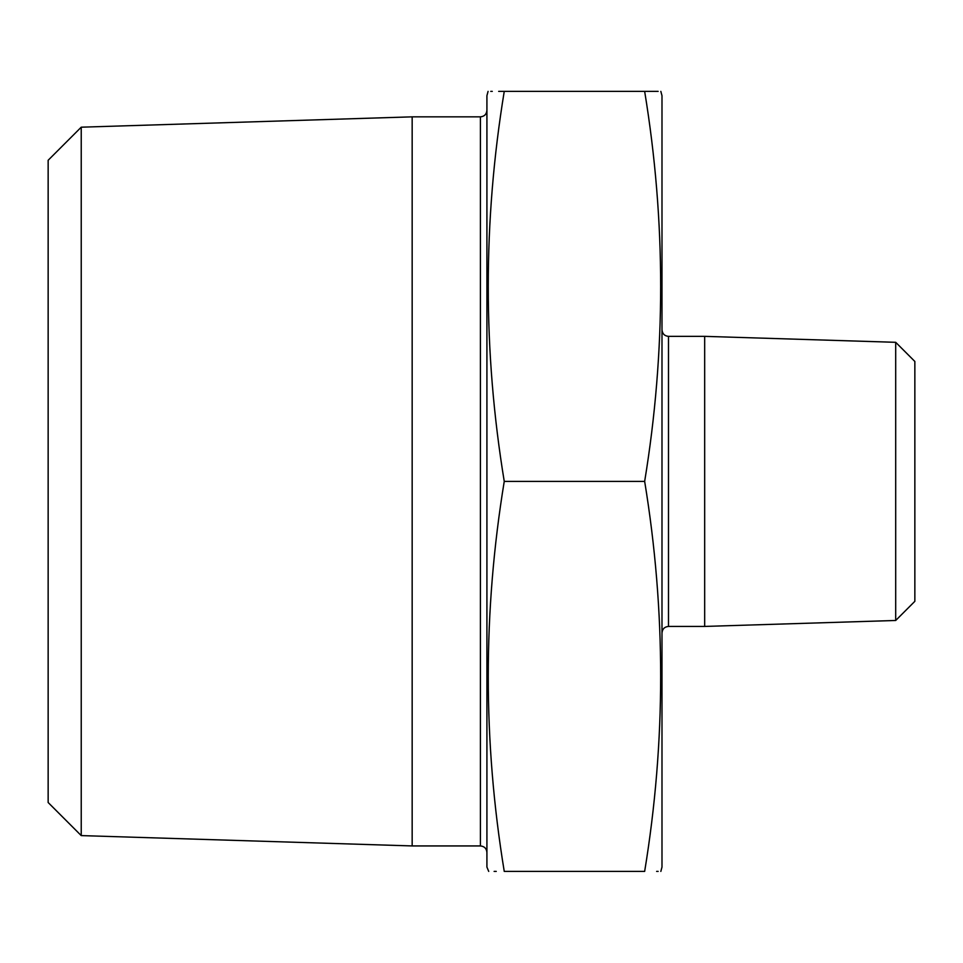 <?xml version="1.0" encoding="UTF-8"?>
<svg xmlns="http://www.w3.org/2000/svg" width="963" height="963" viewBox="0 0 963 963"><rect width="100%" height="100%" fill="white"/><g stroke="black" fill="none" stroke-linecap="round" stroke-linejoin="round"><path stroke-width="1.44" d="M644.656 91.377C665.975 91.377 665.975 91.377 644.656 91.377C665.987 221.382 665.987 351.387 644.656 481.392C665.987 611.397 665.987 741.402 644.656 871.407C665.975 871.407 665.975 871.407 644.656 871.407L504.251 871.407C482.932 871.407 482.932 871.407 504.251 871.407C482.92 741.402 482.92 611.397 504.251 481.392C482.92 351.387 482.92 221.382 504.251 91.377C482.932 91.377 482.932 91.377 504.251 91.377L658.15 91.377M658.15 871.407L656.622 871.407M496.246 871.407L494.115 871.407M488.723 871.407L486.917 867.073L486.917 95.71L488.072 91.377M660.835 871.407L661.99 867.073L661.99 95.71L660.835 91.377M490.757 91.377L492.286 91.377M498.665 91.377L504.251 91.377M480.417 116.848L480.417 845.935L412.164 845.935L412.164 116.848L480.417 116.848C484.365 116.463 486.532 114.296 486.917 110.348M81.229 835.595L48.15 802.516L48.15 160.267L81.229 127.188L81.229 835.595L412.164 845.935M895.698 620.473L895.698 342.31L914.85 361.462L914.85 601.321L895.698 620.473L704.675 626.432L704.675 336.352L668.491 336.352L668.491 626.432L704.675 626.432M644.656 481.392L504.251 481.392M661.99 632.932C662.375 628.983 664.542 626.817 668.491 626.432M519.454 871.407L553.617 871.407M596.542 871.407L630.705 871.407M81.229 127.188L412.164 116.848M895.698 342.31L704.675 336.352M668.491 336.352C664.578 336.003 662.412 333.836 661.99 329.852M480.417 845.935C484.365 846.321 486.532 848.487 486.917 852.436"/></g></svg>
